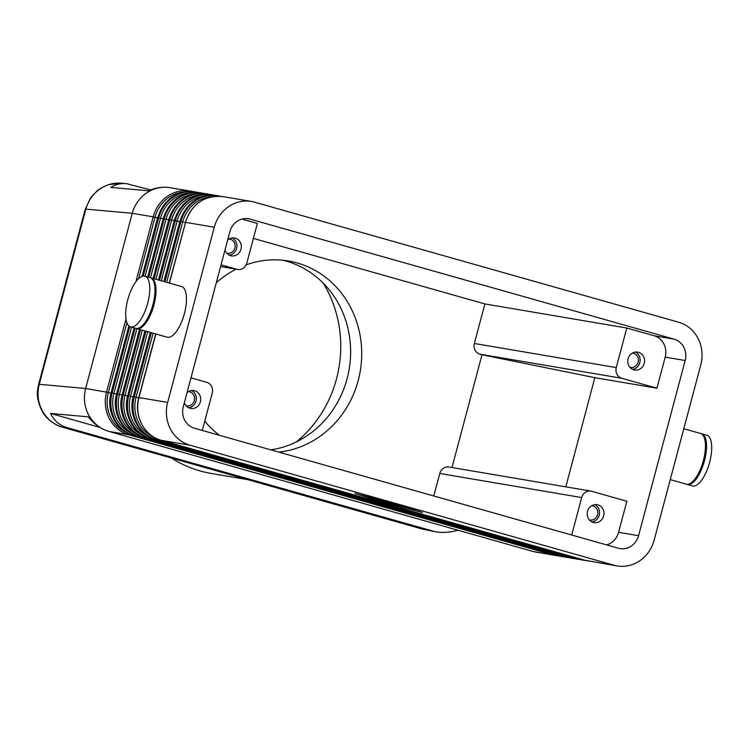 <?xml version="1.0" encoding="UTF-8"?>
<svg xmlns="http://www.w3.org/2000/svg" width="749" height="749" viewBox="0 0 749 749"><rect width="100%" height="100%" fill="white"/><g stroke="black" fill="none" stroke-linecap="round" stroke-linejoin="round"><path stroke-width="1.12" d="M192.596 191.557A35.109 32.413 99.6 0 0 190.274 191.07L167.879 187.362C160.866 186.801 154.275 188.327 148.105 191.959C140.147 196.921 134.857 204.037 132.245 213.296L153.18 216.845L135.925 281.68M167.879 187.362L167.851 187.362C161.447 186.829 154.977 187.971 148.442 190.789L110.749 187.4C115.365 184.413 120.617 183.168 126.487 183.645L150.549 189.928M62.279 427.155A23.406 8.951 -74.2 0 0 62.448 427.202A23.406 8.951 -74.2 0 0 62.476 427.211A23.406 8.951 -74.2 0 0 62.813 427.286C53.909 424.655 47.103 419.206 42.393 410.948C37.956 402.541 36.898 393.665 39.229 384.321L85.845 209.13C88.466 199.871 93.775 192.755 101.77 187.802C107.968 184.17 114.597 182.644 121.666 183.215L126.487 183.645M533.035 551.47L555.955 555.543A35.109 32.413 99.6 0 1 552.809 554.831L535.179 551.994M458.051 530.255C449.512 532.53 441.816 532.998 434.963 531.659L67.354 427.698C59.461 425.338 53.881 420.592 50.595 413.457L88.288 416.847C94.121 424.206 101.012 429.065 108.951 431.433L532.96 551.461M434.963 531.659L421.678 528.878A23.406 8.951 105.8 0 1 421.312 528.794L62.813 427.286L67.354 427.698M246.833 218.568L250.007 219.101A17.555 16.206 99.6 0 0 248.443 218.755A17.555 16.206 99.6 0 0 237.648 220.946A17.555 16.206 99.6 0 0 229.887 231.638L183.271 406.838A17.555 16.206 99.6 0 0 184.657 420.114A17.555 16.206 99.6 0 0 194.375 428.213L618.431 548.249A17.555 16.206 99.6 0 0 619.994 548.605A17.555 16.206 99.6 0 0 630.789 546.405A17.555 16.206 99.6 0 0 638.551 535.713L618.59 532.324A17.555 16.206 -80.4 0 1 610.828 543.016A17.555 16.206 -80.4 0 1 606.559 544.888M108.951 431.433L108.989 431.433C100.141 428.803 93.391 423.363 88.728 415.115C84.328 406.707 83.298 397.831 85.629 388.488L132.245 213.296L85.845 209.13A23.406 0.889 14.9 0 0 85.255 209.168L38.639 384.368A23.406 0.889 14.9 0 1 39.229 384.321L85.629 388.488L108.371 392.467L126.918 322.772M150.615 277.823A26.337 10.074 105.8 0 1 151.148 277.935A26.337 10.074 105.8 0 1 153.948 304.965A26.337 10.074 105.8 0 1 136.805 328.614A26.337 10.074 105.8 0 1 136.29 328.427M151.148 277.935L181.586 286.549A26.337 10.074 105.8 0 1 184.394 313.588A26.337 10.074 105.8 0 1 167.242 337.228L136.805 328.614M127.751 299.815A26.337 10.074 105.8 0 1 144.903 276.166A26.337 10.074 105.8 0 1 147.712 303.205A26.337 10.074 105.8 0 1 130.56 326.845A26.337 10.074 105.8 0 1 127.751 299.815M144.903 276.166L150.109 277.636A26.337 10.074 105.8 0 1 152.908 304.674A26.337 10.074 105.8 0 1 135.756 328.315L130.56 326.845M683.8 428.718L700.596 433.474A26.337 10.074 105.8 0 1 703.395 460.504A26.337 10.074 105.8 0 1 686.243 484.154M706.841 435.244A26.337 10.074 105.8 0 1 709.64 462.273A26.337 10.074 105.8 0 1 692.488 485.914L687.292 484.444A26.337 10.074 105.8 0 1 686.777 484.266M701.101 433.652A26.337 10.074 105.8 0 1 701.635 433.765A26.337 10.074 105.8 0 1 704.444 460.804A26.337 10.074 105.8 0 1 687.282 484.444M253.396 238.407L484.884 303.935L626.791 328.025L654.111 335.758A17.555 16.206 -80.4 0 1 663.82 343.847A17.555 16.206 -80.4 0 1 665.206 357.133L656.939 388.216L594.856 377.674L482 354.773L451.993 467.535M665.206 357.133L685.166 360.522A17.555 16.206 99.6 0 0 683.781 347.236A17.555 16.206 99.6 0 0 674.063 339.147L654.111 335.758M571.712 535.029L581.683 497.57A8.782 8.108 -80.4 0 1 585.559 492.224A8.782 8.108 -80.4 0 1 590.952 491.119A8.782 8.108 -80.4 0 1 591.738 491.297L626.857 501.24L618.59 532.324M590.952 491.119L449.044 467.03A8.782 8.108 99.6 0 0 443.651 468.134A8.782 8.108 99.6 0 0 439.775 473.48L581.683 497.57M616.268 367.581L474.36 343.491A8.782 8.108 99.6 0 0 475.053 350.139A8.782 8.108 99.6 0 0 479.912 354.183L621.81 378.273A8.782 8.108 -80.4 0 1 616.961 374.228A8.782 8.108 -80.4 0 1 616.268 367.581L626.791 328.025M241.927 219.073L257.375 223.455L246.842 263.011A8.782 8.108 -80.4 0 1 242.966 268.357A8.782 8.108 -80.4 0 1 237.573 269.453A8.782 8.108 -80.4 0 1 236.787 269.275L220.609 266.532M190.986 377.852L206.715 382.308A8.782 8.108 -80.4 0 1 211.564 386.353A8.782 8.108 -80.4 0 1 212.257 392.991L202.296 430.45M186.08 405.715A7.2 6.647 99.6 0 0 186.707 405.855A7.2 6.647 99.6 0 0 194.309 400.565A7.2 6.647 99.6 0 0 189.113 391.661A7.2 6.647 99.6 0 0 188.476 391.587M188.664 407.746A9.072 8.37 99.6 0 0 195.976 401.043A9.072 8.37 99.6 0 0 191.585 390.519M187.053 392.635A9.072 8.37 -80.4 0 1 193.86 390.566A9.072 8.37 -80.4 0 1 200.404 401.792A9.072 8.37 -80.4 0 1 190.826 408.448A9.072 8.37 -80.4 0 1 184.394 402.644M629.918 367.272A7.2 6.647 99.6 0 0 630.546 367.413A7.2 6.647 99.6 0 0 638.148 362.132A7.2 6.647 99.6 0 0 632.952 353.219A7.2 6.647 99.6 0 0 632.315 353.144M632.502 369.304A9.072 8.37 99.6 0 0 639.815 362.6A9.072 8.37 99.6 0 0 635.433 352.077M644.252 363.349A9.072 8.37 -80.4 0 1 634.665 370.015A9.072 8.37 -80.4 0 1 628.121 358.79A9.072 8.37 -80.4 0 1 637.699 352.124A9.072 8.37 -80.4 0 1 644.252 363.349M226.685 253.125A7.2 6.647 99.6 0 0 227.303 253.265A7.2 6.647 99.6 0 0 234.905 247.975A7.2 6.647 99.6 0 0 229.709 239.071A7.2 6.647 99.6 0 0 229.082 238.997M229.26 255.156A9.072 8.37 99.6 0 0 236.572 248.453A9.072 8.37 99.6 0 0 232.19 237.929M227.659 240.045A9.072 8.37 -80.4 0 1 234.456 237.976A9.072 8.37 -80.4 0 1 241.009 249.202A9.072 8.37 -80.4 0 1 231.432 255.868A9.072 8.37 -80.4 0 1 224.99 250.054M589.323 519.862A7.2 6.647 99.6 0 0 589.94 520.003A7.2 6.647 99.6 0 0 597.552 514.713A7.2 6.647 99.6 0 0 592.347 505.809A7.2 6.647 99.6 0 0 591.719 505.734M591.907 521.894A9.072 8.37 99.6 0 0 599.209 515.19A9.072 8.37 99.6 0 0 594.828 504.667M603.647 515.939A9.072 8.37 -80.4 0 1 594.069 522.605A9.072 8.37 -80.4 0 1 587.516 511.38A9.072 8.37 -80.4 0 1 597.103 504.714A9.072 8.37 -80.4 0 1 603.647 515.939M169.424 283.103L185.583 222.35L214.28 227.219A35.109 32.413 -80.4 0 1 229.803 205.835A35.109 32.413 -80.4 0 1 251.374 201.444A35.109 32.413 -80.4 0 1 254.52 202.155L678.575 322.192A35.109 32.413 -80.4 0 1 698.012 338.37A35.109 32.413 -80.4 0 1 700.774 364.941L654.158 540.132A35.109 32.413 -80.4 0 1 638.635 561.525A35.109 32.413 -80.4 0 1 617.064 565.916A35.109 32.413 -80.4 0 1 613.918 565.205L585.222 560.336L161.166 440.29A35.109 32.413 -80.4 0 1 141.739 424.112A35.109 32.413 -80.4 0 1 138.968 397.541L155.876 334.017M161.129 440.281A2.341 0.899 105.8 0 0 161.166 440.29L189.862 445.159A35.109 32.413 -80.4 0 1 170.426 428.98A35.109 32.413 -80.4 0 1 167.664 402.419L138.808 397.55C133.547 415.48 144.201 435.984 161.129 440.281L585.184 560.327A2.341 0.899 105.8 0 1 585.184 560.327A2.341 0.899 105.8 0 1 585.147 560.308M62.448 427.202L421.678 528.878L432.65 531.097M204.767 421.144A96.565 89.15 99.6 0 0 219.382 435.291M278.768 452.096A96.565 89.15 99.6 0 0 358.209 380.501A96.565 89.15 99.6 0 0 288.515 260.998A96.565 89.15 99.6 0 0 246.14 264.846M270.754 449.831A96.565 89.15 99.6 0 0 347.124 378.62A96.565 89.15 99.6 0 0 282.944 260.249M296.248 441.966A117.05 108.062 99.6 0 0 336.507 378.882A117.05 108.062 99.6 0 0 323.212 283.122M383.319 500.997L369.004 497.692L383.329 500.959M403.262 507.363L408.364 508.215L403.337 507.082M396.258 504.227L357.367 494.087L380.913 501.624L419.805 511.764L396.277 504.171M396.895 504.339L422.408 512.494L380.267 501.512L354.764 493.348L396.895 504.339M404.329 506.951L394.068 504.929L401.398 506.165L393.562 503.637L404.338 506.914M381.278 501.24L397.691 505.201L389.976 503.899L376.85 500.21L389.911 502.701L381.353 500.959M189.862 445.159L613.918 565.205M250.007 219.101L674.063 339.147M482 354.773L479.912 354.183M474.36 343.491L484.884 303.935M433.783 495.978L439.775 473.48M236.066 269.2A96.565 89.15 99.6 0 0 216.283 282.785M247.629 479.622L211.387 473.471A125.823 116.161 -80.4 0 1 171.39 458.042M214.28 227.219L167.664 402.419M621.81 378.273L656.939 388.216M565.804 486.85L594.856 377.674M685.166 360.522L638.551 535.713M221.058 264.828L236.787 269.275M99.963 427.436L50.595 413.457M62.485 427.211C57.214 426.209 46.766 419.955 42.216 411.398C34.931 396.24 37.712 390.014 38.658 384.368A23.406 0.889 14.9 0 1 38.639 384.368M166.643 282.317L182.7 221.976L180.893 221.554L164.855 281.811M169.246 283.056L185.583 222.35A35.109 32.413 -80.4 0 1 201.107 200.966A35.109 32.413 -80.4 0 1 222.678 196.566L251.374 201.444M586.036 560.552L583.668 560.243A35.109 32.413 99.6 0 1 580.522 559.531L155.623 439.354L580.522 559.531A2.341 0.899 -74.2 0 0 581.046 559.306A2.341 0.899 -74.2 0 0 581.168 559.185M151.317 332.725L134.277 396.745A35.109 32.413 99.6 0 0 137.039 423.316A35.109 32.413 99.6 0 0 156.475 439.494A2.341 0.899 -74.2 0 0 157 439.27A2.341 0.899 -74.2 0 0 157.29 438.914M150.483 332.49L133.247 396.596C128.004 414.543 138.659 435.038 155.586 439.345A2.341 0.899 105.8 0 1 155.586 439.345A35.109 32.413 -80.4 0 1 136.187 423.166A35.109 32.413 -80.4 0 1 133.425 396.605L136.084 397.176L153.105 333.23M588.368 561.038A35.109 32.413 -80.4 0 1 585.222 560.336L617.064 565.916M214.766 195.32A35.109 32.413 99.6 0 0 212.444 194.834A35.109 32.413 99.6 0 0 190.873 199.225A35.109 32.413 99.6 0 0 175.35 220.609L159.471 280.295M158.648 280.06L174.498 220.468A35.109 32.413 -80.4 0 1 190.021 199.084A35.109 32.413 -80.4 0 1 211.593 194.684L215.628 195.545M209.224 194.384A35.109 32.413 99.6 0 0 206.902 193.888A35.109 32.413 99.6 0 0 185.331 198.279A35.109 32.413 99.6 0 0 169.808 219.672L154.079 278.768M153.255 278.534L168.956 219.532A35.109 32.413 -80.4 0 1 184.479 198.139A35.109 32.413 -80.4 0 1 206.05 193.748L210.085 194.609M203.681 193.439A35.109 32.413 99.6 0 0 201.359 192.952A35.109 32.413 99.6 0 0 179.788 197.343A35.109 32.413 99.6 0 0 164.265 218.727L148.695 277.242M147.871 277.008L163.413 218.586A35.109 32.413 -80.4 0 1 178.936 197.202A35.109 32.413 -80.4 0 1 200.507 192.802L204.543 193.663M198.139 192.502A35.109 32.413 99.6 0 0 195.817 192.006A35.109 32.413 99.6 0 0 174.245 196.397A35.109 32.413 99.6 0 0 158.722 217.79L143.218 276.063M142.273 276.278L157.87 217.65A35.109 32.413 -80.4 0 1 173.393 196.257A35.109 32.413 -80.4 0 1 194.965 191.866L199 192.727M193.457 191.781L190.274 191.07A35.109 32.413 99.6 0 0 168.703 195.461A35.109 32.413 99.6 0 0 153.18 216.845L157.599 217.959M161.26 280.8L177.157 221.039L174.32 220.459C180.818 201.827 193.242 193.242 211.593 194.684M220.309 196.266A35.109 32.413 99.6 0 0 217.987 195.77A35.109 32.413 99.6 0 0 196.416 200.161A35.109 32.413 99.6 0 0 180.893 221.554L179.882 221.414M164.031 281.577L180.041 221.414A35.109 32.413 -80.4 0 1 195.564 200.02A35.109 32.413 -80.4 0 1 217.135 195.629L221.17 196.491M155.867 279.274L171.615 220.094L168.778 219.513C175.275 200.891 187.699 192.306 206.05 193.748M150.474 277.767L166.072 219.157L163.235 218.577C169.733 199.946 182.157 191.36 200.507 192.802M145.091 276.222L160.529 218.212L157.693 217.631C164.181 199.009 176.614 190.415 194.965 191.866M138.677 278.562L154.987 217.276A33.939 31.336 -80.4 0 1 183.973 192.016M580.494 559.606L578.125 559.306A35.109 32.413 99.6 0 1 574.979 558.595L150.081 438.408L574.979 558.595A2.341 0.899 -74.2 0 0 575.504 558.37A2.341 0.899 -74.2 0 0 575.625 558.248M145.924 331.198L128.734 395.809A35.109 32.413 99.6 0 0 131.496 422.37A35.109 32.413 99.6 0 0 150.933 438.558A2.341 0.899 -74.2 0 0 151.457 438.324A2.341 0.899 -74.2 0 0 151.747 437.968M145.1 330.964L127.705 395.65C122.462 413.598 133.116 434.102 150.043 438.399A2.341 0.899 105.8 0 0 150.081 438.408A35.109 32.413 -80.4 0 1 130.644 422.23A35.109 32.413 -80.4 0 1 127.882 395.659L130.541 396.23L147.712 331.704M583.668 560.243L582.825 560.102A35.109 32.413 -80.4 0 1 579.679 559.391A2.341 0.899 105.8 0 1 579.642 559.381A2.341 0.899 105.8 0 1 579.604 559.372M574.951 558.67L572.582 558.361A35.109 32.413 99.6 0 1 569.437 557.649L144.538 437.472L569.437 557.649A2.341 0.899 -74.2 0 0 569.961 557.425A2.341 0.899 -74.2 0 0 570.083 557.303M140.54 329.672L123.192 394.863A35.109 32.413 99.6 0 0 125.954 421.434A35.109 32.413 99.6 0 0 145.39 437.613A2.341 0.899 -74.2 0 0 145.915 437.388A2.341 0.899 -74.2 0 0 146.205 437.032M139.707 329.438L122.162 394.714C116.919 412.662 127.573 433.156 144.501 437.463A2.341 0.899 105.8 0 0 144.538 437.472A35.109 32.413 -80.4 0 1 125.102 421.284A35.109 32.413 -80.4 0 1 122.34 394.723L124.999 395.294L142.329 330.178M578.125 559.306L577.282 559.157A35.109 32.413 -80.4 0 1 574.137 558.454A2.341 0.899 105.8 0 1 574.099 558.445A2.341 0.899 105.8 0 1 574.062 558.426M569.399 557.724L567.04 557.425A35.109 32.413 99.6 0 1 563.894 556.713L138.996 436.527L563.894 556.713A2.341 0.899 -74.2 0 0 564.418 556.488A2.341 0.899 -74.2 0 0 564.54 556.367M135.148 328.146L117.649 393.927A35.109 32.413 99.6 0 0 120.411 420.489A35.109 32.413 99.6 0 0 139.848 436.667A2.341 0.899 -74.2 0 0 140.372 436.442A2.341 0.899 -74.2 0 0 140.662 436.087M134.324 327.912L116.619 393.768C111.376 411.716 122.031 432.22 138.958 436.517A2.341 0.899 105.8 0 1 138.921 436.508A2.341 0.899 105.8 0 0 138.996 436.527A35.109 32.413 -80.4 0 1 119.559 420.348A35.109 32.413 -80.4 0 1 116.797 393.777L119.456 394.349L136.936 328.652M571.73 558.22A35.109 32.413 -80.4 0 1 568.594 557.509A2.341 0.899 105.8 0 1 568.557 557.499A2.341 0.899 105.8 0 1 568.519 557.49L572.582 558.361M563.857 556.788L561.497 556.479A35.109 32.413 99.6 0 1 558.351 555.767L133.453 435.59L558.351 555.767A2.341 0.899 -74.2 0 0 558.876 555.543A2.341 0.899 -74.2 0 0 558.997 555.421M129.783 326.536L112.107 392.982A35.109 32.413 99.6 0 0 114.869 419.552A35.109 32.413 99.6 0 0 134.305 435.731A2.341 0.899 -74.2 0 0 134.82 435.506A2.341 0.899 -74.2 0 0 135.12 435.15M129.034 326.03L111.077 392.832C105.834 410.78 116.488 431.274 133.416 435.581A2.341 0.899 105.8 0 0 133.453 435.59A35.109 32.413 -80.4 0 1 114.017 419.403A35.109 32.413 -80.4 0 1 111.255 392.841L113.914 393.412L131.552 327.126M567.04 557.425L566.188 557.275A35.109 32.413 -80.4 0 1 563.042 556.563A2.341 0.899 105.8 0 1 563.014 556.563A2.341 0.899 105.8 0 1 562.976 556.544M108.989 431.433L128.753 434.785A2.341 0.899 -74.2 0 0 129.277 434.56A2.341 0.899 -74.2 0 0 129.577 434.205M125.991 319.027L106.564 392.045A35.109 32.413 99.6 0 0 109.326 418.607A35.109 32.413 99.6 0 0 128.753 434.785L552.809 554.831A2.341 0.899 -74.2 0 0 553.333 554.606A2.341 0.899 -74.2 0 0 553.455 554.485M561.497 556.479L560.645 556.338A35.109 32.413 -80.4 0 1 557.499 555.627A2.341 0.899 105.8 0 1 557.471 555.618A2.341 0.899 105.8 0 1 557.434 555.608M111.077 392.832L128.884 325.899M126.272 432.529A33.939 31.336 -80.4 0 1 108.371 392.467L110.992 393.15M116.619 393.768L134.155 327.865M131.815 433.474A33.939 31.336 -80.4 0 1 113.914 393.412L116.535 394.096M568.557 557.499L144.501 437.463A2.341 0.899 105.8 0 1 144.463 437.444M122.162 394.714L139.539 329.391M137.357 434.411A33.939 31.336 -80.4 0 1 119.456 394.349L122.078 395.032M577.282 559.157L150.043 438.399A2.341 0.899 105.8 0 1 150.006 438.39M127.705 395.65L144.932 330.918M142.9 435.356A33.939 31.336 -80.4 0 1 124.999 395.294L127.62 395.978M582.825 560.102L155.586 439.345A2.341 0.899 105.8 0 1 155.549 439.326M150.315 332.444L133.266 396.605M148.442 436.293A33.939 31.336 -80.4 0 1 130.541 396.23L133.163 396.914M189.516 192.952A33.939 31.336 -80.4 0 0 160.529 218.212L163.142 218.895M195.058 193.897A33.939 31.336 -80.4 0 0 166.072 219.157L168.694 219.841M168.787 219.532L153.086 278.478M200.601 194.834A33.939 31.336 -80.4 0 0 171.615 220.094L174.236 220.777M174.339 220.468L158.47 280.004M206.153 195.779A33.939 31.336 -80.4 0 0 177.157 221.039L179.779 221.723M153.985 437.238A33.939 31.336 -80.4 0 1 136.084 397.176L138.705 397.859M211.695 196.715A33.939 31.336 -80.4 0 0 182.7 221.976L185.321 222.659M686.253 484.154L670.252 479.622M237.573 269.453L220.599 266.569M133.416 435.581L560.645 556.338M558.314 555.842L555.955 555.543M138.958 436.517L566.188 557.275M157.693 217.631L142.067 276.353M163.235 218.577L147.693 276.961M217.135 195.629C198.785 194.188 186.361 202.773 179.863 221.395L163.862 281.53M155.708 333.96L138.79 397.532M185.406 222.341C191.903 203.709 204.327 195.124 222.678 196.566M701.635 433.765L706.841 435.235M85.274 209.149L90.835 197.474L97.323 190.63L101.134 187.962L108.174 184.75L120.701 183.14M421.312 528.785L423.775 529.393"/></g></svg>
